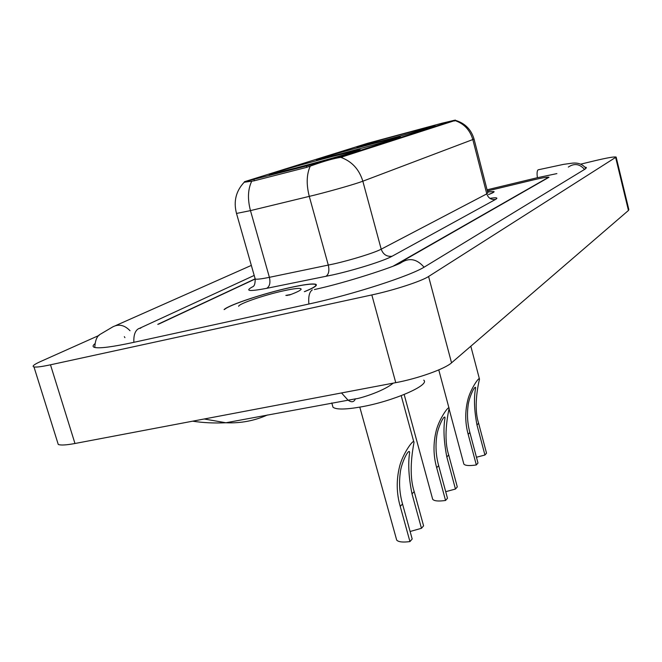 <?xml version="1.0" encoding="UTF-8"?>
<svg xmlns="http://www.w3.org/2000/svg" width="662" height="662" viewBox="0 0 662 662"><rect width="100%" height="100%" fill="white"/><g stroke="black" fill="none" stroke-linecap="round" stroke-linejoin="round"><path stroke-width="0.99" d="M373.534 143.546C346.292 150.679 312.563 160.221 316.535 159.699L342.246 153.385C370.281 146.054 404.242 136.43 400.212 136.984L373.534 143.546M332.374 156.489C302.6 164.267 264.444 175.116 269.5 174.412L295.815 167.991C326.565 159.972 364.919 149.041 359.838 149.786L332.374 156.489M409.099 132.359C384.001 138.946 353.806 147.452 356.992 147.063L382.024 140.874C407.775 134.121 438.227 125.523 434.967 125.954L409.099 132.359M441.819 123.264L367.567 143.298L244.435 181.719L306.39 166.005L342.411 156.042L454.248 120.319L441.819 123.264M393.493 265.967L548.417 177.366C547.217 176.969 542.161 177.813 533.258 179.915L487.364 190.946M255.151 279.016L158.566 324.165M556.891 173.601L537.188 177.747L487.075 189.812M254.191 275.433L139.608 328.278M124.348 336.66L124.911 337.637M99.077 335.394L40.49 361.568C33.936 364.522 31.768 366.318 33.977 366.938C36.311 367.377 41.814 366.665 50.486 364.803L371.829 294.938C393.998 290.204 421.603 281.176 428.587 276.493L616.148 157.076C614.526 156.538 607.476 157.746 594.997 160.701L580.657 164.159M57.569 442.257L58.264 444.467C60.739 445.427 66.308 445.104 74.971 443.499L395.752 382.661C417.871 378.581 444.996 368.866 451.542 362.826L628.453 210.458L628.842 209.614L616.181 157.225M94.881 343.752C92.539 345.63 92.49 346.863 94.74 347.467C99.755 348.568 112.598 346.896 133.252 342.453L308.36 304.139C353.16 294.507 411.094 275.698 424.971 266.654L585.175 169.042L586.4 167.494L584.951 167.13M204.227 418.988L225.916 422.761C240.546 423.415 254.382 420.825 267.415 414.991M355.436 398.855C353.88 402.306 351.348 402.662 347.84 399.947L341.518 392.947M304.801 291.57C314.169 287.73 317.851 285.305 315.832 284.296C312.687 283.369 303.899 284.511 289.451 287.713C263.542 293.448 228.804 304.967 224.079 309.568M455.365 120.401L340.798 157.349C333.938 158.408 324.877 160.932 313.631 164.921L306.572 167.395L254.109 180.817L244.195 182.257C235.937 191.061 233.372 201.455 236.508 213.445L236.408 213.106M488.473 194.595C492.677 193.006 494.522 191.988 494.009 191.541L487.613 191.922M395.355 265.222L548.997 177.259C547.788 176.853 542.732 177.706 533.82 179.807L487.373 190.97M254.978 278.925L157.755 324.347M488.457 194.554C492.429 193.031 494.175 192.054 493.678 191.632L487.629 191.963M304.33 291.677C313.689 287.854 317.363 285.438 315.36 284.428C312.249 283.51 303.552 284.643 289.253 287.813C263.559 293.498 229.102 304.934 224.526 309.468M289.625 294.954C296.601 292.372 300.44 290.477 301.144 289.286C301.26 287.722 295.277 288.251 283.204 290.891C263.973 295.111 238.287 303.949 238.651 306.316M290.85 294.499L285.852 295.401L287.556 295.418M285.852 295.401L289.468 294.987M463.648 463.342L463.847 464.07C465.212 465.692 469.366 465.982 476.326 464.956L468.166 434.305C465.113 423.167 464.956 411.855 467.703 400.361C470.194 389.455 479.578 375.826 479.487 379.152C477.832 386.103 473.479 407.502 478.609 423.225L486.529 453.172L484.932 455.017L476.45 457.252M484.932 455.017L476.971 424.963C474.174 409.985 473.735 397.622 475.647 387.866C474.993 384.556 468.729 398.003 468.059 405.996C466.909 414.95 467.513 423.788 469.871 432.501L477.989 463.036L476.326 464.956M432.41 498.321L432.683 499.297C434.198 501.06 438.492 501.448 445.559 500.472L436.688 467.711C433.312 455.663 433.13 443.424 436.15 430.995C438.939 419.137 449.366 404.391 449.101 408.504C447.479 416.183 443.283 438.36 448.704 454.968L457.293 486.926L455.456 489.044L445.708 491.684M455.456 489.044L446.825 456.962C443.788 441.264 443.192 428.223 445.029 417.838C444.425 413.651 437.367 428.314 436.639 436.978C435.373 446.668 436.051 456.217 438.658 465.626L447.479 498.254L445.559 500.472M396.315 538.744L396.687 540.084C398.383 541.996 402.802 542.501 409.952 541.582L400.237 506.389C396.455 493.281 396.248 479.95 399.608 466.396C402.802 453.379 414.486 437.35 413.982 442.53C412.401 451.07 408.462 474.025 414.189 491.585L423.581 525.843L421.454 528.301L410.117 531.495M421.454 528.301L412.012 493.893C408.711 477.443 407.916 463.665 409.637 452.576C409.149 447.231 401.073 463.284 400.262 472.784C398.863 483.343 399.616 493.736 402.521 503.964L412.186 539L409.952 541.582M332.432 405.218L333.003 407.238C336.255 409.72 345.68 409.596 361.278 406.865C393.062 401.296 430.391 385.003 423.746 380.129M253.943 179.46L254.307 180.767M306.39 166.005L306.754 167.345M342.411 156.042L342.651 156.944M454.248 120.319L454.438 121.038M424.044 267.2C416.812 258.743 408.926 257.386 400.394 263.137C393.228 267.009 347.169 282.451 314.376 289.559M308.881 304.024C308.244 296.559 309.377 291.859 312.282 289.906M133.881 342.312C133.517 335.204 135.122 330.628 138.706 328.592L140.783 328.129M94.79 347.476C95.146 340.458 96.958 336.064 100.235 334.285L112.838 326.846C118.796 323.768 124.53 325.059 130.017 330.719M585.986 168.471C582.601 164.06 577.711 162.331 571.323 163.291L563.561 164.366L538.132 169.82C537.056 170.639 536.808 173.262 537.387 177.697M584.529 169.431C579.713 163.853 574.31 163.067 568.302 167.081M451.542 362.826L428.587 276.493M395.752 382.661L371.829 294.938M74.971 443.499L50.486 364.803M628.453 210.458L615.701 157.68M489.905 198.352C496.591 197.367 498.469 197.723 495.557 199.428L392.086 256.244C386.807 256.864 383.182 254.514 381.204 249.177L486.777 193.883L487.844 192.799L474.025 138.995M392.086 256.244C384.274 260.729 355.453 269.839 332.887 274.879L266.695 288.334C248.838 291.694 244.303 291.098 253.107 286.555L253.347 286.439M333.938 263.898C351.878 259.835 374.8 252.669 381.204 249.177L362.834 181.206C356.131 183.796 332.887 190.507 314.922 195.009L250.468 210.615L236.508 213.445L255.226 279.05C256.806 279.513 261.531 278.934 269.393 277.328L333.938 263.898M340.798 157.349C351.853 161.354 359.201 169.306 362.834 181.206L472.817 139.55C470.037 130.066 464.161 123.761 455.191 120.641M251.684 181.297C247.861 189.332 247.456 199.105 250.468 210.615L269.393 277.328C270.601 282.806 269.699 286.472 266.695 288.334M310.221 166.203C306.547 174.396 306.233 184.458 309.286 196.399L328.302 265.131C329.535 270.766 328.708 274.523 325.82 276.393M455.34 120.327C464.865 123.132 471.087 129.313 473.992 138.879L472.817 139.55L486.777 193.883C488.308 198.145 491.237 199.99 495.557 199.428M255.011 278.288L255.226 279.05C255.143 283.212 254.556 285.612 253.438 286.224M469.871 432.501L468.166 434.305M478.609 423.225L476.971 424.963M438.658 465.626L436.688 467.711M448.704 454.968L446.825 456.962M402.521 503.964L400.237 506.389M414.189 491.585L412.012 493.893M244.435 181.719L244.576 182.232M455.142 120.004L455.282 120.542M115.651 325.596L251.337 265.404M58.264 444.467L33.977 366.938M192.642 421.181C203.069 422.786 214.157 423.316 225.916 422.761L355.875 398.772C357.422 399.07 382.379 392.111 393.228 383.141M316.179 285.529L315.832 284.296M479.354 378.647L470.823 346.226M463.847 464.07L449.084 408.893M475.647 387.866L475.498 387.287M448.919 407.8L438.774 369.901M432.683 499.297L404.159 394.502M445.029 417.838L444.814 417.052M413.709 441.537L401.205 395.669M333.003 407.238L331.794 402.943M396.687 540.084L359.789 407.13M409.637 452.576L409.331 451.476"/></g></svg>
